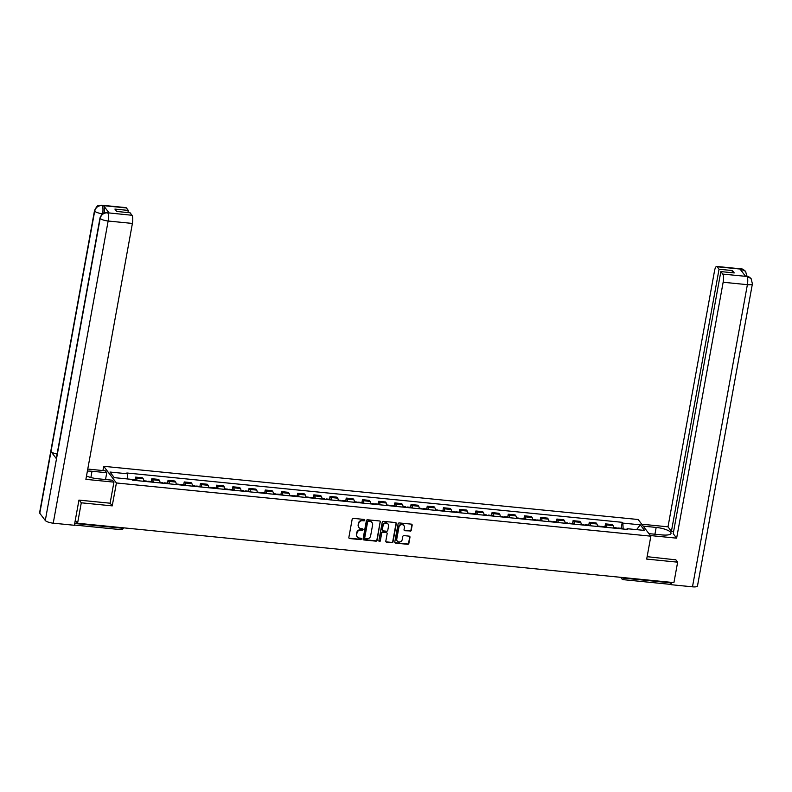 <?xml version="1.0" encoding="UTF-8"?>
<svg xmlns="http://www.w3.org/2000/svg" width="792" height="792" viewBox="0 0 792 792"><rect width="100%" height="100%" fill="white"/><g stroke="black" fill="none" stroke-linecap="round" stroke-linejoin="round"><path stroke-width="1.19" d="M364.775 520.215A0.742 0.683 142.7 0 0 364.191 519.443L353.361 518.364A1.069 0.98 142.7 0 0 352.163 519.265L348.856 537.431A1.069 0.98 142.7 0 0 349.698 538.54L360.528 539.619A0.742 0.683 142.7 0 0 361.251 538.461A0.742 0.683 142.7 0 0 360.786 538.204L359.38 538.065A3.406 3.148 142.7 0 1 356.707 534.511L356.984 532.996A3.406 3.148 142.7 0 1 360.825 530.096L362.231 530.234A0.742 0.683 142.7 0 0 362.954 529.076A0.742 0.683 142.7 0 0 362.488 528.818L361.083 528.68A3.406 3.148 142.7 0 1 358.41 525.126L358.687 523.621A3.406 3.148 142.7 0 1 362.538 520.71L363.934 520.849A0.742 0.683 142.7 0 0 364.775 520.215M358.845 527.353A3.406 3.148 142.7 0 1 358.152 524.799L358.43 523.284A3.406 3.148 142.7 0 1 362.281 520.384L363.686 520.522A0.742 0.683 142.7 0 0 364.498 519.552M348.925 537.996A1.069 0.98 142.7 0 0 349.44 538.204L360.271 539.283A0.742 0.683 142.7 0 0 361.093 538.312M357.133 536.728A3.406 3.148 142.7 0 1 356.45 534.174L356.727 532.669A3.406 3.148 142.7 0 1 360.578 529.759L361.974 529.898A0.742 0.683 142.7 0 0 362.795 528.927M410.028 531.244A1.069 0.98 142.7 0 0 411.226 530.333L412.157 525.244A1.069 0.98 142.7 0 0 411.315 524.136L399.287 522.938A1.069 0.98 142.7 0 0 398.089 523.839L394.782 541.995A1.069 0.98 142.7 0 0 395.624 543.114L407.652 544.312A1.069 0.98 142.7 0 0 408.85 543.401L409.969 537.243A1.069 0.98 142.7 0 0 409.137 536.135L403.989 535.62A1.069 0.98 142.7 0 0 402.781 536.531L402.227 539.58A2.851 2.633 142.7 0 1 397.238 541.035A2.851 2.633 142.7 0 1 396.772 539.035L398.95 527.086A2.851 2.633 142.7 0 1 403.94 525.631A2.851 2.633 142.7 0 1 404.405 527.63L404.039 529.62A1.069 0.98 142.7 0 0 404.88 530.729L409.771 530.907A1.069 0.98 142.7 0 0 410.969 530.006L411.899 524.908A1.069 0.98 142.7 0 0 411.83 524.344M79.259 500.138L81.289 502.801L112.236 505.88L116.404 482.962L650.856 536.174L646.688 559.093L677.645 562.172L673.923 582.625L77.576 523.255L75.329 520.304L74.745 523.492L121.8 528.175A2.168 0.594 10.3 0 0 123.423 527.898L123.433 527.818M81.289 502.801L77.576 523.255M380.447 522.086A1.069 0.98 142.7 0 0 379.615 520.978L367.587 519.78A1.069 0.98 142.7 0 0 366.379 520.681L363.082 538.847A1.069 0.98 142.7 0 0 363.914 539.956L375.943 541.154A1.069 0.98 142.7 0 0 377.15 540.243L380.19 521.75A1.069 0.98 142.7 0 0 380.13 521.186M383.437 521.354L395.465 522.552A1.069 0.98 142.7 0 1 396.297 523.661L393 541.827A1.069 0.98 142.7 0 1 391.802 542.728L386.654 542.213A1.069 0.98 142.7 0 1 385.813 541.104L387.149 533.739A1.069 0.98 142.7 0 0 386.318 532.63L382.902 532.293A1.069 0.98 142.7 0 0 381.695 533.204L380.308 540.867A0.742 0.683 142.7 0 1 379.002 541.243A0.742 0.683 142.7 0 1 378.873 540.728L382.229 522.265A1.069 0.98 142.7 0 1 383.437 521.354M102.94 470.577L103.712 466.31L638.164 519.512L650.856 536.174M677.645 562.172L675.616 559.508M671.19 582.358L671.101 582.862A2.168 0.594 95.7 0 1 670.378 584.357L623.334 579.675A2.168 0.594 -84.3 0 0 624.056 578.18L671.101 582.862M74.557 524.245A2.168 0.594 -84.3 0 0 74.745 523.492M143.827 481.308A4.99 1.366 -84.3 0 0 143.253 478.813L136.402 478.13A4.99 1.366 95.7 0 1 136.976 480.625M136.402 478.13L135.62 477.111L135.115 479.922M143.253 478.813L142.481 477.794L135.62 477.111M151.312 481.536L151.826 478.724L152.599 479.744A4.99 1.366 95.7 0 1 153.173 482.239M160.034 482.922A4.99 1.366 -84.3 0 0 159.449 480.427L158.677 479.407L151.826 478.724M167.518 483.15L168.023 480.338L168.805 481.358A4.99 1.366 95.7 0 1 169.379 483.853M176.23 484.536A4.99 1.366 -84.3 0 0 175.656 482.041L174.883 481.021L168.023 480.338M183.714 484.763L184.229 481.952L185.001 482.971A4.99 1.366 95.7 0 1 185.575 485.466M192.436 486.149A4.99 1.366 -84.3 0 0 191.862 483.655L191.08 482.635L184.229 481.952M199.921 486.377L200.435 483.565L201.208 484.585A4.99 1.366 95.7 0 1 201.782 487.08M208.633 487.753A4.99 1.366 -84.3 0 0 208.058 485.268L207.286 484.249L200.435 483.565M216.117 487.991L216.632 485.179L217.404 486.199A4.99 1.366 95.7 0 1 217.978 488.684M224.839 489.367A4.99 1.366 -84.3 0 0 224.265 486.882L223.483 485.862L216.632 485.179M232.323 489.605L232.838 486.793L233.61 487.813A4.99 1.366 95.7 0 1 234.185 490.298M241.035 490.981A4.99 1.366 -84.3 0 0 240.461 488.486L239.689 487.476L232.838 486.793M248.53 491.218L249.035 488.407L249.807 489.416A4.99 1.366 95.7 0 1 250.381 491.911M257.242 492.594A4.99 1.366 -84.3 0 0 256.667 490.1L255.895 489.09L249.035 488.407M264.726 492.832L265.241 490.02L266.013 491.03A4.99 1.366 95.7 0 1 266.587 493.525M273.438 494.208A4.99 1.366 -84.3 0 0 272.864 491.713L272.092 490.703L265.241 490.02M280.932 494.446L281.437 491.634L282.209 492.644A4.99 1.366 95.7 0 1 282.793 495.139M289.644 495.822A4.99 1.366 -84.3 0 0 289.07 493.327L288.298 492.317L281.437 491.634M297.129 496.059L297.643 493.248L298.416 494.257A4.99 1.366 95.7 0 1 298.99 496.752M305.851 497.435A4.99 1.366 -84.3 0 0 305.267 494.941L304.494 493.931L297.643 493.248M313.335 497.673L313.84 494.861L314.622 495.871A4.99 1.366 95.7 0 1 315.196 498.366M322.047 499.049A4.99 1.366 -84.3 0 0 321.473 496.554L320.701 495.535L313.84 494.861M329.531 499.287L330.046 496.465L330.818 497.485A4.99 1.366 95.7 0 1 331.393 499.98M338.253 500.663A4.99 1.366 -84.3 0 0 337.679 498.168L336.897 497.148L330.046 496.465M345.738 500.89L346.243 498.079L347.025 499.099A4.99 1.366 95.7 0 1 347.599 501.593M354.45 502.276A4.99 1.366 -84.3 0 0 353.875 499.782L353.103 498.762L346.243 498.079M361.934 502.504L362.449 499.693L363.221 500.712A4.99 1.366 95.7 0 1 363.795 503.207M370.656 503.89A4.99 1.366 -84.3 0 0 370.082 501.395L369.3 500.376L362.449 499.693M378.14 504.118L378.655 501.306L379.427 502.326A4.99 1.366 95.7 0 1 380.002 504.821M386.852 505.504A4.99 1.366 -84.3 0 0 386.278 503.009L385.506 501.989L378.655 501.306M394.337 505.732L394.852 502.92L395.624 503.94A4.99 1.366 95.7 0 1 396.198 506.435M403.059 507.118A4.99 1.366 -84.3 0 0 402.485 504.623L401.702 503.603L394.852 502.92M410.543 507.345L411.058 504.534L411.83 505.553A4.99 1.366 95.7 0 1 412.404 508.048M419.255 508.731A4.99 1.366 -84.3 0 0 418.681 506.237L417.909 505.217L411.058 504.534M426.749 508.959L427.254 506.147L428.026 507.167A4.99 1.366 95.7 0 1 428.611 509.662M435.461 510.345A4.99 1.366 -84.3 0 0 434.887 507.85L434.115 506.83L427.254 506.147M442.946 510.573L443.461 507.761L444.233 508.781A4.99 1.366 95.7 0 1 444.807 511.276M451.658 511.959A4.99 1.366 -84.3 0 0 451.084 509.464L450.311 508.444L443.461 507.761M459.152 512.186L459.657 509.375L460.439 510.394A4.99 1.366 95.7 0 1 461.013 512.889M467.864 513.562A4.99 1.366 -84.3 0 0 467.29 511.078L466.518 510.058L459.657 509.375M475.349 513.8L475.863 510.988L476.635 512.008A4.99 1.366 95.7 0 1 477.21 514.493M484.07 515.176A4.99 1.366 -84.3 0 0 483.486 512.681L482.714 511.672L475.863 510.988M491.555 515.414L492.06 512.602L492.842 513.612A4.99 1.366 95.7 0 1 493.416 516.107M500.267 516.79A4.99 1.366 -84.3 0 0 499.693 514.295L498.92 513.285L492.06 512.602M507.751 517.028L508.266 514.216L509.038 515.226A4.99 1.366 95.7 0 1 509.612 517.721M516.473 518.404A4.99 1.366 -84.3 0 0 515.899 515.909L515.117 514.899L508.266 514.216M523.957 518.641L524.462 515.83L525.244 516.839A4.99 1.366 95.7 0 1 525.819 519.334M532.669 520.017A4.99 1.366 -84.3 0 0 532.095 517.523L531.323 516.513L524.462 515.83M540.154 520.255L540.669 517.443L541.441 518.453A4.99 1.366 95.7 0 1 542.015 520.948M548.876 521.631A4.99 1.366 -84.3 0 0 548.302 519.136L547.519 518.126L540.669 517.443M556.36 521.869L556.875 519.057L557.647 520.067A4.99 1.366 95.7 0 1 558.221 522.562M565.072 523.245A4.99 1.366 -84.3 0 0 564.498 520.75L563.726 519.74L556.875 519.057M572.567 523.482L573.071 520.671L573.844 521.681A4.99 1.366 95.7 0 1 574.418 524.175M581.279 524.858A4.99 1.366 -84.3 0 0 580.704 522.364L579.932 521.344L573.071 520.671M588.763 525.086L589.278 522.274L590.05 523.294A4.99 1.366 95.7 0 1 590.624 525.789M597.475 526.472A4.99 1.366 -84.3 0 0 596.901 523.977L596.128 522.958L589.278 522.274M604.969 526.7L605.474 523.888L606.246 524.908A4.99 1.366 95.7 0 1 606.83 527.403M613.681 528.086A4.99 1.366 -84.3 0 0 613.107 525.591L612.335 524.571L605.474 523.888M623.146 529.026L622.858 523.106L640.302 524.839L644.569 530.432L627.115 528.7L627.719 529.482L132.314 480.16L131.72 479.378L114.266 477.635L109.999 472.042L127.453 473.784L127.71 478.982M622.858 523.106L622.255 522.324L126.859 472.992L127.453 473.784M116.404 482.962L103.712 466.31M112.236 505.88L110.128 503.108M621.166 528.313L622.255 522.324M627.115 528.7L626.69 529.383M636.59 529.64L640.302 524.839M363.142 539.411A1.069 0.98 142.7 0 0 363.667 539.619L375.695 540.817A1.069 0.98 142.7 0 0 376.893 539.906L380.19 521.75M368.448 521.304A0.742 0.683 142.7 0 0 367.607 521.938L364.706 537.877A0.742 0.683 142.7 0 0 365.29 538.649L366.775 538.798A3.406 3.148 142.7 0 0 370.616 535.897L372.596 524.997A3.406 3.148 142.7 0 0 369.923 521.453L368.191 520.968A0.742 0.683 142.7 0 0 367.349 521.601L367.607 521.938M364.726 538.213A0.742 0.683 142.7 0 1 364.459 537.54L367.349 521.601M371.913 522.453A3.406 3.148 142.7 0 0 369.676 521.116L369.923 521.453M368.191 520.968L369.676 521.116M385.882 541.669A1.069 0.98 142.7 0 0 386.397 541.886L391.545 542.401A1.069 0.98 142.7 0 0 392.743 541.49L396.05 523.334A1.069 0.98 142.7 0 0 395.98 522.769M386.833 532.848A1.069 0.98 142.7 0 0 386.06 532.303L382.645 531.957A1.069 0.98 142.7 0 0 381.447 532.867L380.308 540.867M378.903 541.055A0.742 0.683 142.7 0 0 380.051 540.53M388.545 526.096A2.851 2.633 142.7 0 0 385.219 523.235A2.851 2.633 142.7 0 0 383.09 525.561L382.318 529.769A1.069 0.98 142.7 0 0 383.16 530.878L386.575 531.224A1.069 0.98 142.7 0 0 387.773 530.313L388.545 526.096M387.941 523.938A2.851 2.633 142.7 0 0 382.833 525.225L383.09 525.561M382.387 530.333A1.069 0.98 142.7 0 1 382.071 529.432L382.833 525.225M404.108 530.185A1.069 0.98 142.7 0 0 404.623 530.402L409.771 530.907M403.811 525.472A2.851 2.633 142.7 0 0 398.693 526.749L398.95 527.086M397.119 540.867A2.851 2.633 142.7 0 1 396.525 538.708L398.693 526.749M394.852 542.569A1.069 0.98 142.7 0 0 395.366 542.777L407.395 543.975A1.069 0.98 142.7 0 0 408.603 543.064L409.721 536.917A1.069 0.98 142.7 0 0 409.652 536.352M136.006 480.526A2.742 0.752 -84.3 0 0 135.62 479.972L131.888 479.606M90.882 477.507L92.011 471.26A12.207 3.317 10.3 0 0 87.387 471.111M86.496 476.012A12.207 3.317 10.3 0 0 97.723 478.754L112.474 480.219L113.939 482.14L85.892 479.348L132.403 223.433L108.148 221.017L53.232 523.175L74.369 525.284L78.953 500.108L110.108 503.207L113.939 482.14M92.011 471.26L106.762 472.725L105.306 470.814L87.764 469.062M105.524 479.526L106.762 472.725M126.413 207.94L102.158 205.524A6.514 1.782 95.7 0 0 101.683 205.207L125.938 207.623A6.514 1.782 95.7 0 1 126.413 207.94L128.304 210.425L127.918 212.563M53.232 523.175A6.673 1.812 -169.7 0 1 45.292 520.492L56.499 458.825A6.673 1.812 -169.7 0 1 56.331 458.291L100.03 217.79A6.673 1.812 -169.7 0 0 100.198 218.335C101.247 214.642 103.703 212.791 107.554 212.791L131.997 215.266A6.514 1.782 95.7 0 1 132.403 223.433M57.103 454.014A6.673 1.812 -169.7 0 1 50.985 451.598L39.778 513.266L45.292 520.492M39.778 513.266A6.673 1.812 -169.7 0 1 39.6 512.711L94.515 210.543A6.673 1.812 -169.7 0 0 94.694 211.108C95.753 207.405 98.198 205.554 102.029 205.544L103.623 205.752A6.514 1.782 95.7 0 1 104.198 212.83M102.514 213.761A6.673 1.812 -169.7 0 1 94.694 211.108L50.985 451.598L56.499 458.825L100.198 218.335A6.673 1.812 -169.7 0 0 108.148 221.017A6.514 1.782 -84.3 0 0 107.742 212.85M128.304 210.425L114.909 209.088L116.711 211.454L130.106 212.791L131.997 215.266M109.088 212.909L107.682 212.771L108.613 212.593A6.514 1.782 95.7 0 1 109.088 212.909L103.623 205.752M102.623 213.771C103.207 210.038 103.079 207.316 102.227 205.603M648.915 533.63L661.884 534.917A12.207 3.317 10.3 0 0 671.042 533.353A12.207 3.317 10.3 0 0 656.172 527.423L643.213 526.136M650.38 535.55L676.635 538.164L673.22 533.679L720.849 271.597L722.74 274.082L747.113 276.477L745.529 276.269L740.065 269.112L741.411 269.171L717.156 266.755A6.514 1.782 -84.3 0 0 716.681 266.439A6.514 1.782 -84.3 0 0 714.513 270.923L668.002 526.828L671.418 531.313L673.616 531.531M641.748 524.215L668.002 526.828M676.635 538.164L723.146 282.249A6.514 1.782 -84.3 0 0 722.74 274.082M746.925 276.418L746.45 276.101C747.391 275.834 748.945 276.665 751.093 278.596L752.4 283.803L697.485 585.971A6.673 1.812 -169.7 0 1 692.485 586.822L671.349 584.724L670.774 583.961M720.849 271.597L734.243 272.933L732.442 270.567L719.047 269.231L717.156 266.755M719.047 269.231L671.418 531.313M675.863 559.845L647.133 556.677M671.349 584.724L671.764 582.407M732.442 270.567L732.056 272.715M751.093 278.596L747.133 276.477M746.876 276.557L745.638 271.418L741.599 269.231M148.411 481.764A2.742 0.752 -84.3 0 0 148.035 481.209A2.742 0.752 -84.3 0 0 147.55 481.675M152.203 482.14A2.742 0.752 -84.3 0 0 151.826 481.585L148.035 481.209M143.788 480.793L146.371 481.041A2.742 0.752 95.7 0 1 146.758 481.595M164.617 483.377A2.742 0.752 -84.3 0 0 164.231 482.823A2.742 0.752 -84.3 0 0 163.746 483.288M168.409 483.754A2.742 0.752 -84.3 0 0 168.023 483.199L164.231 482.823M159.994 482.397L162.568 482.655A2.742 0.752 95.7 0 1 162.954 483.209M180.823 484.991A2.742 0.752 -84.3 0 0 180.437 484.437A2.742 0.752 -84.3 0 0 179.952 484.902M184.605 485.367A2.742 0.752 -84.3 0 0 184.229 484.813L180.437 484.437M176.2 484.011L178.774 484.268A2.742 0.752 95.7 0 1 179.16 484.823M197.02 486.605A2.742 0.752 -84.3 0 0 196.634 486.05A2.742 0.752 -84.3 0 0 196.149 486.516M200.812 486.981A2.742 0.752 -84.3 0 0 200.425 486.427L196.634 486.05M192.397 485.625L194.971 485.882A2.742 0.752 95.7 0 1 195.357 486.437M213.226 488.218A2.742 0.752 -84.3 0 0 212.84 487.664A2.742 0.752 -84.3 0 0 212.355 488.129M217.018 488.595A2.742 0.752 -84.3 0 0 216.632 488.04L212.84 487.664M208.603 487.238L211.177 487.496A2.742 0.752 95.7 0 1 211.563 488.05M229.423 489.832A2.742 0.752 -84.3 0 0 229.036 489.278A2.742 0.752 -84.3 0 0 228.551 489.743M233.214 490.208A2.742 0.752 -84.3 0 0 232.828 489.654L229.036 489.278M224.799 488.852L227.383 489.11A2.742 0.752 95.7 0 1 227.759 489.664M245.629 491.436A2.742 0.752 -84.3 0 0 245.243 490.892A2.742 0.752 -84.3 0 0 244.758 491.357M249.421 491.822A2.742 0.752 -84.3 0 0 249.035 491.268L245.243 490.892M241.006 490.466L243.58 490.723A2.742 0.752 95.7 0 1 243.966 491.278M261.825 493.05A2.742 0.752 -84.3 0 0 261.439 492.505A2.742 0.752 -84.3 0 0 260.954 492.97M265.617 493.436A2.742 0.752 -84.3 0 0 265.231 492.881L261.439 492.505M257.202 492.079L259.786 492.337A2.742 0.752 95.7 0 1 260.162 492.891M278.032 494.663A2.742 0.752 -84.3 0 0 277.645 494.119A2.742 0.752 -84.3 0 0 277.16 494.584M281.823 495.04A2.742 0.752 -84.3 0 0 281.437 494.495L277.645 494.119M273.408 493.693L275.982 493.951A2.742 0.752 95.7 0 1 276.368 494.505M294.228 496.277A2.742 0.752 -84.3 0 0 293.852 495.733A2.742 0.752 -84.3 0 0 293.367 496.198M298.02 496.653A2.742 0.752 -84.3 0 0 297.634 496.109L293.852 495.733M289.605 495.307L292.189 495.564A2.742 0.752 95.7 0 1 292.575 496.119M310.434 497.891A2.742 0.752 -84.3 0 0 310.048 497.346A2.742 0.752 -84.3 0 0 309.563 497.802M314.226 498.267A2.742 0.752 -84.3 0 0 313.84 497.722L310.048 497.346M305.811 496.921L308.385 497.178A2.742 0.752 95.7 0 1 308.771 497.732M326.631 499.505A2.742 0.752 -84.3 0 0 326.255 498.95A2.742 0.752 -84.3 0 0 325.769 499.415M330.422 499.881A2.742 0.752 -84.3 0 0 330.046 499.336L326.255 498.95M322.007 498.534L324.591 498.792A2.742 0.752 95.7 0 1 324.977 499.336M342.837 501.118A2.742 0.752 -84.3 0 0 342.451 500.564A2.742 0.752 -84.3 0 0 341.966 501.029M346.629 501.494A2.742 0.752 -84.3 0 0 346.243 500.95L342.451 500.564M338.214 500.148L340.788 500.405A2.742 0.752 95.7 0 1 341.174 500.95M359.043 502.732A2.742 0.752 -84.3 0 0 358.657 502.178A2.742 0.752 -84.3 0 0 358.172 502.643M362.825 503.108A2.742 0.752 -84.3 0 0 362.449 502.554L358.657 502.178M354.42 501.762L356.994 502.019A2.742 0.752 95.7 0 1 357.38 502.564M375.24 504.346A2.742 0.752 -84.3 0 0 374.854 503.791A2.742 0.752 -84.3 0 0 374.368 504.257M379.031 504.722A2.742 0.752 -84.3 0 0 378.645 504.167L374.854 503.791M370.616 503.375L373.19 503.633A2.742 0.752 95.7 0 1 373.577 504.177M391.446 505.959A2.742 0.752 -84.3 0 0 391.06 505.405A2.742 0.752 -84.3 0 0 390.575 505.87M395.238 506.335A2.742 0.752 -84.3 0 0 394.852 505.781L391.06 505.405M386.823 504.989L389.397 505.247A2.742 0.752 95.7 0 1 389.783 505.791M407.642 507.573A2.742 0.752 -84.3 0 0 407.256 507.019A2.742 0.752 -84.3 0 0 406.771 507.484M411.434 507.949A2.742 0.752 -84.3 0 0 411.048 507.395L407.256 507.019M403.019 506.603L405.603 506.85A2.742 0.752 95.7 0 1 405.979 507.405M423.849 509.187A2.742 0.752 -84.3 0 0 423.463 508.632A2.742 0.752 -84.3 0 0 422.978 509.098M427.64 509.563A2.742 0.752 -84.3 0 0 427.254 509.008L423.463 508.632M419.225 508.207L421.799 508.464A2.742 0.752 95.7 0 1 422.185 509.018M440.045 510.8A2.742 0.752 -84.3 0 0 439.669 510.246A2.742 0.752 -84.3 0 0 439.174 510.711M443.837 511.177A2.742 0.752 -84.3 0 0 443.451 510.622L439.669 510.246M435.422 509.82L438.006 510.078A2.742 0.752 95.7 0 1 438.382 510.632M456.251 512.414A2.742 0.752 -84.3 0 0 455.865 511.86A2.742 0.752 -84.3 0 0 455.38 512.325M460.043 512.79A2.742 0.752 -84.3 0 0 459.657 512.236L455.865 511.86M451.628 511.434L454.202 511.691A2.742 0.752 95.7 0 1 454.588 512.246M472.448 514.028A2.742 0.752 -84.3 0 0 472.072 513.473A2.742 0.752 -84.3 0 0 471.587 513.939M476.24 514.404A2.742 0.752 -84.3 0 0 475.863 513.85L472.072 513.473M467.825 513.048L470.408 513.305A2.742 0.752 95.7 0 1 470.795 513.859M488.654 515.642A2.742 0.752 -84.3 0 0 488.268 515.087A2.742 0.752 -84.3 0 0 487.783 515.552M492.446 516.018A2.742 0.752 -84.3 0 0 492.06 515.463L488.268 515.087M484.031 514.661L486.605 514.919A2.742 0.752 95.7 0 1 486.991 515.473M504.86 517.245A2.742 0.752 -84.3 0 0 504.474 516.701A2.742 0.752 -84.3 0 0 503.989 517.166M508.642 517.631A2.742 0.752 -84.3 0 0 508.266 517.077L504.474 516.701M500.237 516.275L502.811 516.533A2.742 0.752 95.7 0 1 503.197 517.087M521.057 518.859A2.742 0.752 -84.3 0 0 520.671 518.314A2.742 0.752 -84.3 0 0 520.186 518.78M524.848 519.245A2.742 0.752 -84.3 0 0 524.462 518.691L520.671 518.314M516.433 517.889L519.008 518.146A2.742 0.752 95.7 0 1 519.394 518.701M537.263 520.473A2.742 0.752 -84.3 0 0 536.877 519.928A2.742 0.752 -84.3 0 0 536.392 520.394M541.055 520.849A2.742 0.752 -84.3 0 0 540.669 520.304L536.877 519.928M532.64 519.502L535.214 519.76A2.742 0.752 95.7 0 1 535.6 520.314M553.459 522.086A2.742 0.752 -84.3 0 0 553.073 521.542A2.742 0.752 -84.3 0 0 552.588 522.007M557.251 522.463A2.742 0.752 -84.3 0 0 556.865 521.918L553.073 521.542M548.836 521.116L551.41 521.374A2.742 0.752 95.7 0 1 551.796 521.928M569.666 523.7A2.742 0.752 -84.3 0 0 569.28 523.156A2.742 0.752 -84.3 0 0 568.795 523.611M573.457 524.076A2.742 0.752 -84.3 0 0 573.071 523.532L569.28 523.156M565.043 522.73L567.616 522.987A2.742 0.752 95.7 0 1 568.003 523.532M585.862 525.314A2.742 0.752 -84.3 0 0 585.476 524.759A2.742 0.752 -84.3 0 0 584.991 525.225M589.654 525.69A2.742 0.752 -84.3 0 0 589.268 525.146L585.476 524.759M581.239 524.344L583.823 524.601A2.742 0.752 95.7 0 1 584.199 525.146M602.068 526.928A2.742 0.752 -84.3 0 0 601.682 526.373A2.742 0.752 -84.3 0 0 601.197 526.838M605.86 527.304A2.742 0.752 -84.3 0 0 605.474 526.759L601.682 526.373M597.445 525.957L600.019 526.215A2.742 0.752 95.7 0 1 600.405 526.759M618.265 528.541A2.742 0.752 -84.3 0 0 617.889 527.987A2.742 0.752 -84.3 0 0 617.404 528.452M622.057 528.917A2.742 0.752 -84.3 0 0 621.671 528.363L617.889 527.987M613.642 527.571L616.226 527.828A2.742 0.752 95.7 0 1 616.602 528.373M596.901 523.977L590.05 523.294M580.704 522.364L573.844 521.681M564.498 520.75L557.647 520.067M548.302 519.136L541.441 518.453M532.095 517.523L525.244 516.839M515.899 515.909L509.038 515.226M499.693 514.295L492.842 513.612M483.486 512.681L476.635 512.008M467.29 511.078L460.439 510.394M451.084 509.464L444.233 508.781M434.887 507.85L428.026 507.167M418.681 506.237L411.83 505.553M402.485 504.623L395.624 503.94M386.278 503.009L379.427 502.326M370.082 501.395L363.221 500.712M353.875 499.782L347.025 499.099M337.679 498.168L330.818 497.485M321.473 496.554L314.622 495.871M305.267 494.941L298.416 494.257M289.07 493.327L282.209 492.644M272.864 491.713L266.013 491.03M256.667 490.1L249.807 489.416M240.461 488.486L233.61 487.813M224.265 486.882L217.404 486.199M208.058 485.268L201.208 484.585M191.862 483.655L185.001 482.971M175.656 482.041L168.805 481.358M159.449 480.427L152.599 479.744M613.107 525.591L606.246 524.908M121.889 527.66L121.8 528.175A2.168 0.594 -84.3 0 1 121.077 529.67A2.168 2.168 0 0 0 123.423 527.898M624.146 577.665L624.056 578.18A2.168 0.594 10.3 0 1 621.572 577.418M620.671 577.328L621.819 578.833A2.168 2 -37.3 0 0 623.175 579.566A2.168 0.594 -84.3 0 0 623.334 579.675A2.168 2.168 0 0 1 621.819 578.833A2.168 2 -37.3 0 1 621.453 577.398M120.919 529.561A2.168 0.594 -84.3 0 0 121.077 529.67L74.418 525.027M692.485 586.822L747.391 284.665L723.146 282.249M654.934 534.234L656.172 527.423M752.4 283.803A6.673 1.812 -169.7 0 1 747.391 284.665A6.514 1.782 -84.3 0 0 746.995 276.497M716.681 266.439L740.936 268.854A6.514 1.782 95.7 0 1 741.411 269.171M742.183 271.884L741.47 269.25M101.683 205.207L98.436 205.682C97.782 205.138 96.475 206.761 94.515 210.543M107.207 212.454L105.346 212.523C104.128 213.543 103.237 211.058 100.03 217.79M746.45 276.101L745.302 275.982M740.936 268.854C741.847 268.557 743.421 269.409 745.638 271.418"/></g></svg>
